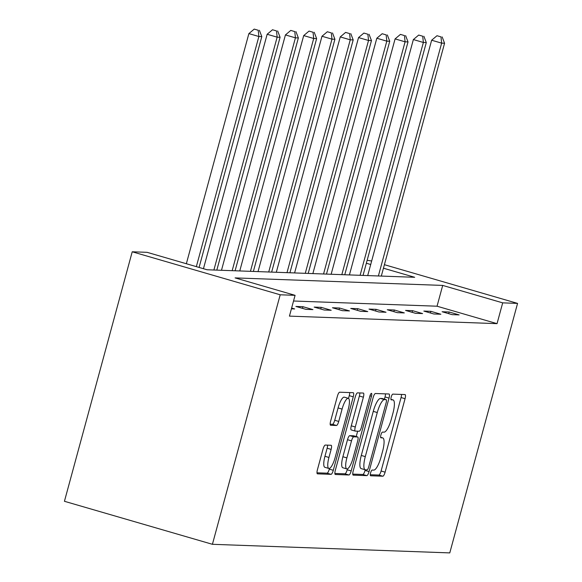 <?xml version="1.0" encoding="UTF-8"?>
<svg xmlns="http://www.w3.org/2000/svg" width="582" height="582" viewBox="0 0 582 582"><rect width="100%" height="100%" fill="white"/><g stroke="black" fill="none" stroke-linecap="round" stroke-linejoin="round"><path stroke-width="0.87" d="M370.596 472.882A2.968 0.786 106.2 0 0 370.574 475.763A2.968 0.786 106.2 0 0 370.625 475.77L382.847 476.214A4.241 1.12 106.2 0 0 385.102 472.169L405.065 398.699A4.241 1.12 106.2 0 0 405.101 394.589A4.241 1.12 106.2 0 0 405.028 394.574L392.806 394.13A2.968 0.786 106.2 0 0 391.228 396.96A2.968 0.786 106.2 0 0 391.199 399.841A2.968 0.786 106.2 0 0 391.257 399.849L392.835 399.907A13.561 3.579 106.2 0 1 393.068 399.943A13.561 3.579 106.2 0 1 392.966 413.096L391.3 419.222A13.561 3.579 106.2 0 1 384.076 432.15L382.49 432.091A2.968 0.786 106.2 0 0 380.912 434.921A2.968 0.786 106.2 0 0 380.89 437.802A2.968 0.786 106.2 0 0 380.941 437.81L382.519 437.868A13.561 3.579 106.2 0 1 382.76 437.904A13.561 3.579 106.2 0 1 382.65 451.057L380.992 457.183A13.561 3.579 106.2 0 1 373.76 470.111L372.182 470.052A2.968 0.786 106.2 0 0 370.596 472.882M325.287 445.063A4.241 1.12 106.2 0 0 323.025 449.108L317.43 469.718A4.241 1.12 106.2 0 0 317.394 473.828A4.241 1.12 106.2 0 0 317.466 473.843L331.034 474.337A4.241 1.12 106.2 0 0 333.297 470.292L353.259 396.822A4.241 1.12 106.2 0 0 353.289 392.712A4.241 1.12 106.2 0 0 353.216 392.697L339.648 392.21A4.241 1.12 106.2 0 0 337.385 396.247L330.627 421.142A4.241 1.12 106.2 0 0 330.591 425.26A4.241 1.12 106.2 0 0 330.663 425.267L336.469 425.478A4.241 1.12 106.2 0 0 338.731 421.441L342.085 409.095A11.334 2.99 106.2 0 1 348.327 398.314A11.334 2.99 106.2 0 1 348.24 409.313L335.094 457.685A11.334 2.99 106.2 0 1 328.859 468.459A11.334 2.99 106.2 0 1 328.946 457.459L331.136 449.399A4.241 1.12 106.2 0 0 331.165 445.288A4.241 1.12 106.2 0 0 331.093 445.274L325.287 445.063M295.081 295.329L280.204 294.79L212.415 544.301L449.777 552.9L517.565 303.397L502.688 302.858L442.698 285.42L235.092 277.898L295.081 295.329L289.436 316.121L497.043 323.65L502.688 302.858M353.194 471.013A4.241 1.12 106.2 0 0 353.158 475.123A4.241 1.12 106.2 0 0 353.23 475.138L366.805 475.632A4.241 1.12 106.2 0 0 369.061 471.587L389.023 398.117A4.241 1.12 106.2 0 0 389.06 394.007A4.241 1.12 106.2 0 0 388.98 393.992L375.412 393.505A4.241 1.12 106.2 0 0 373.157 397.542L353.194 471.013M348.924 474.985L335.348 474.49A4.241 1.12 106.2 0 1 335.276 474.476A4.241 1.12 106.2 0 1 335.312 470.365L355.267 396.895A4.241 1.12 106.2 0 1 357.53 392.857L363.335 393.068A4.241 1.12 106.2 0 1 363.408 393.076A4.241 1.12 106.2 0 1 363.379 397.186L355.282 426.984A4.241 1.12 106.2 0 0 355.253 431.095A4.241 1.12 106.2 0 0 355.326 431.109L359.174 431.247A4.241 1.12 106.2 0 0 361.437 427.21L369.861 396.189A2.968 0.786 106.2 0 1 371.498 393.367A2.968 0.786 106.2 0 1 371.476 396.247L351.179 470.94A4.241 1.12 106.2 0 1 348.924 474.985L344.922 473.821L334.868 473.457M383.451 268.207L414.697 277.287L207.09 269.764L147.101 252.326L132.223 251.788L64.435 501.291L212.415 544.301M497.043 323.65L437.046 306.212L293.539 301.01M449.137 311.996L442.109 311.741L452.112 314.644L459.14 314.898L449.137 311.996L448.693 313.647M430.862 311.334L423.834 311.079L433.83 313.982L440.865 314.236L430.862 311.334L430.411 312.985M412.587 310.672L405.559 310.417L415.555 313.32L422.583 313.574L412.587 310.672L412.136 312.323M394.312 310.002L387.277 309.748L397.28 312.658L404.308 312.912L394.312 310.002L393.861 311.661M376.03 309.34L369.003 309.086L378.998 311.996L386.033 312.25L376.03 309.34L375.579 310.999M357.755 308.678L350.728 308.424L360.724 311.334L367.751 311.588L357.755 308.678L357.304 310.337M339.481 308.016L332.453 307.762L342.449 310.672L349.476 310.926L339.481 308.016L339.03 309.675M321.199 307.354L314.171 307.1L324.174 310.01L331.202 310.264L321.199 307.354L320.755 309.013M302.924 306.692L295.896 306.438L305.892 309.348L312.927 309.602L302.924 306.692L302.473 308.351M291.626 308.06L294.645 308.94L291.415 308.816M367.14 260.3L371.665 260.991M132.223 251.788L280.204 294.79M517.565 303.397L384.404 264.694M370.712 264.504L366.34 263.231M437.046 306.212L442.698 285.42M370.283 474.737L378.846 475.05A4.241 1.12 106.2 0 0 381.101 471.005L401.063 397.535A4.241 1.12 106.2 0 0 401.507 394.451M384.426 399.15L385.022 396.953A4.241 1.12 106.2 0 0 385.466 393.868M352.75 474.104L362.804 474.468A4.241 1.12 106.2 0 0 365.06 470.431L365.234 469.783M367.089 469.87A2.968 0.786 106.2 0 0 368.668 467.04L386.193 402.548A2.968 0.786 106.2 0 0 386.215 399.674A2.968 0.786 106.2 0 0 386.164 399.667L384.498 399.601A13.561 3.579 106.2 0 0 377.267 412.529L365.292 456.615A13.561 3.579 106.2 0 0 365.183 469.769A13.561 3.579 106.2 0 0 365.423 469.812L367.089 469.87M382.265 398.532A2.968 0.786 106.2 0 0 382.214 398.51A2.968 0.786 106.2 0 0 382.163 398.503L386.164 399.667M365.183 469.769L361.189 468.612A13.561 3.579 106.2 0 1 361.291 455.451L373.266 411.372A13.561 3.579 106.2 0 1 380.497 398.437L382.163 398.503M355.18 431.066L351.324 429.945A4.241 1.12 106.2 0 1 351.252 429.938A4.241 1.12 106.2 0 1 351.281 425.82L359.378 396.029A4.241 1.12 106.2 0 0 359.822 392.937M357.661 431.197L356.213 436.544M347.432 468.852L347.178 469.776L351.179 470.94M346.879 457.903A11.334 2.99 106.2 0 0 346.792 468.903A11.334 2.99 106.2 0 0 353.034 458.129L357.668 441.083A4.241 1.12 106.2 0 0 357.697 436.973A4.241 1.12 106.2 0 0 357.624 436.966L353.769 436.82A4.241 1.12 106.2 0 0 351.513 440.865L346.879 457.903L342.885 456.739A11.334 2.99 106.2 0 0 342.798 467.739L346.792 468.903M353.769 435.845A4.241 1.12 106.2 0 0 353.696 435.809A4.241 1.12 106.2 0 0 353.623 435.802L357.624 436.966M342.885 456.739L347.512 439.701A4.241 1.12 106.2 0 1 349.775 435.663L353.623 435.802M344.922 473.821A4.241 1.12 106.2 0 0 347.178 469.776M328.859 468.459L324.858 467.295A11.334 2.99 106.2 0 1 324.945 456.295L327.135 448.235A4.241 1.12 106.2 0 0 327.579 445.15M348.327 398.314L344.326 397.157A11.334 2.99 106.2 0 0 338.084 407.931L342.085 409.095M330.183 424.234L332.475 424.314A4.241 1.12 106.2 0 0 334.73 420.277L338.084 407.931M348.516 398.401L349.258 395.658A4.241 1.12 106.2 0 0 349.702 392.574M316.986 472.81L327.04 473.173A4.241 1.12 106.2 0 0 329.296 469.128L329.492 468.408M381.312 276.079L444.568 43.235L441.643 43.133L431.64 40.223L367.7 275.584M440.989 36.884L436.987 35.72L440.989 36.884L441.643 43.133L378.38 275.97M442.16 36.928L444.568 43.235M431.64 40.223L436.987 35.72M363.037 275.41L426.293 42.573L423.369 42.471L413.366 39.561L349.418 274.922M422.714 36.222L418.713 35.058L422.714 36.222L423.369 42.471L360.105 275.308M423.885 36.266L426.293 42.573M413.366 39.561L418.713 35.058M344.755 274.748L408.018 41.911L405.087 41.809L395.091 38.899L331.143 274.26M404.439 35.56L400.438 34.396L404.439 35.56L405.087 41.809L341.83 274.646M405.61 35.604L408.018 41.911M395.091 38.899L400.438 34.396M326.48 274.086L389.744 41.249L386.812 41.147L376.816 38.237L312.869 273.598M386.157 34.898L382.163 33.734L386.157 34.898L386.812 41.147L323.548 273.984M387.328 34.942L389.744 41.249M376.816 38.237L382.163 33.734M308.205 273.424L371.462 40.587L368.537 40.485L358.534 37.575L294.594 272.936M367.882 34.236L363.881 33.072L367.882 34.236L368.537 40.485L305.274 273.322M369.053 34.28L371.462 40.587M358.534 37.575L363.881 33.072M289.923 272.762L353.187 39.925L350.255 39.823L340.259 36.913L276.312 272.267M349.607 33.574L345.606 32.41L349.607 33.574L350.255 39.823L286.999 272.66M350.779 33.618L353.187 39.925M340.259 36.913L345.606 32.41M271.649 272.1L334.912 39.263L331.98 39.154L321.984 36.251L258.037 271.605M331.333 32.912L327.331 31.748L331.333 32.912L331.98 39.154L268.724 271.998M332.504 32.956L334.912 39.263M321.984 36.251L327.331 31.748M253.374 271.438L316.63 38.601L313.705 38.492L303.702 35.589L239.762 270.943M313.051 32.25L309.049 31.086L313.051 32.25L313.705 38.492L250.442 271.336M314.222 32.294L316.63 38.601M303.702 35.589L309.049 31.086M235.099 270.776L298.355 37.939L295.43 37.83L285.427 34.927L221.487 270.281M294.776 31.588L290.774 30.424L294.776 31.588L295.43 37.83L232.167 270.674M295.947 31.632L298.355 37.939M285.427 34.927L290.774 30.424M216.817 270.113L280.08 37.277L277.148 37.168L267.153 34.265L203.453 268.702M276.501 30.926L272.5 29.762L276.501 30.926L277.148 37.168L213.892 270.012M277.672 30.97L280.08 37.277M267.153 34.265L272.5 29.762M199.088 267.436L261.805 36.615L258.874 36.506L248.878 33.603L186.349 263.733M258.219 30.264L254.225 29.1L258.219 30.264L258.874 36.506L196.345 266.636M259.39 30.308L261.805 36.615M248.878 33.603L254.225 29.1M380.621 437.315L382.519 437.868M390.937 399.354L392.835 399.907M401.063 397.535L405.065 398.699M381.101 471.005L385.102 472.169M378.846 475.05L382.847 476.214M385.022 396.953L389.023 398.117M365.06 470.431L369.061 471.587M362.804 474.468L366.805 475.632M380.497 398.437L384.498 399.601M373.266 411.372L377.267 412.529M361.291 455.451L365.292 456.615M359.378 396.029L363.379 397.186M351.281 425.82L355.282 426.984M369.97 395.811L371.476 396.247M349.775 435.663L353.769 436.82M347.512 439.701L351.513 440.865M327.135 448.235L331.136 449.399M324.945 456.295L328.946 457.459M334.73 420.277L338.731 421.441M332.475 424.314L336.469 425.478M349.258 395.658L353.259 396.822M329.296 469.128L333.297 470.292M327.04 473.173L331.034 474.337M380.621 437.278L382.76 437.904M390.937 399.325L393.068 399.943M382.214 398.51L386.215 399.674M351.252 429.938L355.253 431.095M353.696 435.809L357.697 436.973"/></g></svg>
